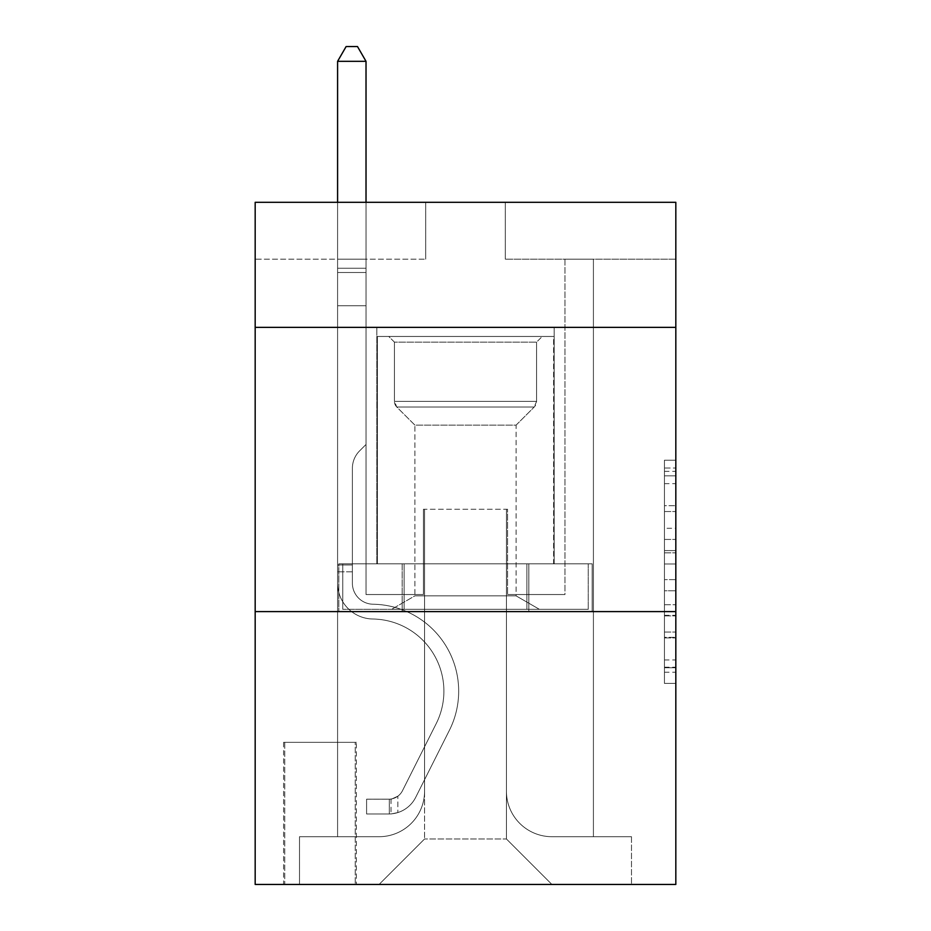 <?xml version="1.0" encoding="UTF-8"?>
<svg xmlns="http://www.w3.org/2000/svg" width="931" height="931" viewBox="0 0 931 931"><rect width="100%" height="100%" fill="white"/><g stroke="black" fill="none" stroke-linecap="round" stroke-linejoin="round"><path stroke-width="0.7" stroke-dasharray="4.66 3.49" d="M664.455 528.284L664.455 563.988L675.825 563.988L675.825 672.24L675.825 471.365L675.825 563.988L664.455 563.988L664.455 468.014L664.455 683.401L664.455 460.205L664.455 667.771L675.825 667.771L664.455 667.771L675.825 667.771L664.455 667.771L664.455 632.068L664.455 683.401L675.825 683.401L675.825 460.205L675.825 667.213L675.825 579.617L664.455 579.617L675.825 579.617L675.825 632.068L675.825 475.834L664.455 475.834L675.825 475.834L675.825 683.401L675.825 471.365L675.825 683.401L664.455 683.401L664.455 460.205L675.825 460.205L675.825 471.365L675.825 460.205L675.825 471.365L675.825 460.205L675.825 468.014L675.825 460.205L664.455 460.205L664.455 475.834L675.825 475.834L664.455 475.834L664.455 528.284L675.825 528.284M554.178 327.363L554.178 563.837L376.822 563.837L554.178 563.837L376.822 563.837L554.178 563.837L554.178 327.363L376.822 327.363L376.822 563.837L376.822 327.363L554.178 327.363M356.352 742.333L283.594 742.333L356.352 742.333L356.352 884.45L283.594 884.45L356.352 884.45M283.594 742.333L283.594 884.45M675.825 550.593L675.825 539.433L675.825 550.593L664.455 550.593L664.455 505.684L664.455 637.921L664.455 604.719L675.825 604.719L664.455 604.719L664.455 683.401L675.825 683.401L664.455 683.401L675.825 683.401L664.455 683.401L664.455 460.205L675.825 460.205L664.455 460.205L675.825 460.205L664.455 460.205L664.455 550.593L675.825 550.593M675.825 611.597L675.825 884.45L255.175 884.45L255.175 611.597L675.825 611.597L675.825 202.306L505.289 202.306L675.825 202.306L675.825 259.155L675.825 202.306L255.175 202.306L425.711 202.306L255.175 202.306L255.175 259.155L425.711 259.155L255.175 259.155L255.175 202.306L255.175 327.363L675.825 327.363L255.175 327.363L255.175 611.597L675.825 611.597L255.175 611.597M337.592 259.155L337.592 836.701L379.092 836.701A45.479 45.479 0 0 0 424.571 791.222L424.571 509.269L424.571 838.971L424.571 509.269L424.571 838.971L424.571 509.269L506.429 509.269L506.429 791.222A45.479 45.479 0 0 0 551.908 836.701L593.408 836.701L593.408 259.155L593.408 836.701L593.408 259.155L593.408 836.701L593.408 259.155L593.408 836.701L593.408 259.155L593.408 836.701L593.408 259.155L593.408 836.701L593.408 259.155L593.408 836.701L593.408 259.155L593.408 836.701L593.408 259.155L593.408 836.701L593.408 259.155L593.408 836.701L593.408 259.155L593.408 836.701L593.408 259.155L593.408 836.701L593.408 259.155L593.408 836.701L593.408 259.155L593.408 836.701L593.408 259.155L593.408 836.701L631.486 836.701L551.908 836.701L593.408 836.701L551.908 836.701L593.408 836.701L551.908 836.701L593.408 836.701L551.908 836.701L593.408 836.701L551.908 836.701L593.408 836.701L551.908 836.701L593.408 836.701L551.908 836.701L593.408 836.701L551.908 836.701L593.408 836.701L551.908 836.701L593.408 836.701L551.908 836.701L593.408 836.701L551.908 836.701L593.408 836.701L551.908 836.701L593.408 836.701L551.908 836.701L593.408 836.701L593.408 259.155L564.977 259.155L593.408 259.155L564.977 259.155L593.408 259.155L564.977 259.155L593.408 259.155L564.977 259.155L593.408 259.155L564.977 259.155L593.408 259.155L564.977 259.155L593.408 259.155L564.977 259.155L593.408 259.155L564.977 259.155L593.408 259.155L564.977 259.155L593.408 259.155L564.977 259.155L593.408 259.155L564.977 259.155L593.408 259.155L564.977 259.155L593.408 259.155L564.977 259.155L593.408 259.155L564.977 259.155L593.408 259.155L564.977 259.155L593.408 259.155L593.408 836.701L551.908 836.701A45.479 45.479 0 0 1 506.429 791.222A45.479 45.479 0 0 0 551.908 836.701A45.479 45.479 0 0 1 506.429 791.222A45.479 45.479 0 0 0 551.908 836.701A45.479 45.479 0 0 1 506.429 791.222A45.479 45.479 0 0 0 551.908 836.701A45.479 45.479 0 0 1 506.429 791.222A45.479 45.479 0 0 0 551.908 836.701A45.479 45.479 0 0 1 506.429 791.222A45.479 45.479 0 0 0 551.908 836.701A45.479 45.479 0 0 1 506.429 791.222A45.479 45.479 0 0 0 551.908 836.701A45.479 45.479 0 0 1 506.429 791.222A45.479 45.479 0 0 0 551.908 836.701A45.479 45.479 0 0 1 506.429 791.222A45.479 45.479 0 0 0 551.908 836.701A45.479 45.479 0 0 1 506.429 791.222A45.479 45.479 0 0 0 551.908 836.701A45.479 45.479 0 0 1 506.429 791.222A45.479 45.479 0 0 0 551.908 836.701A45.479 45.479 0 0 1 506.429 791.222A45.479 45.479 0 0 0 551.908 836.701A45.479 45.479 0 0 1 506.429 791.222A45.479 45.479 0 0 0 551.908 836.701A45.479 45.479 0 0 1 506.429 791.222A45.479 45.479 0 0 0 551.908 836.701A45.479 45.479 0 0 1 506.429 791.222L506.429 509.269L506.429 838.971L424.571 838.971L506.429 838.971L551.908 884.45L631.486 884.45L379.092 884.45L551.908 884.45L506.429 838.971L551.908 884.45L506.429 838.971L506.429 509.269L506.429 838.971L506.429 509.269L423.43 509.269L423.43 594.537L366.023 594.537L366.023 259.155L337.592 259.155L337.592 836.701L379.092 836.701A45.479 45.479 0 0 0 424.571 791.222L424.571 509.269L423.43 509.269L423.43 594.537L366.023 594.537L366.023 259.155L337.592 259.155L337.592 836.701L379.092 836.701L299.514 836.701L379.092 836.701L337.592 836.701L337.592 259.155L337.592 836.701L337.592 259.155L337.592 836.701L337.592 259.155L337.592 836.701L337.592 259.155L337.592 836.701L337.592 259.155L337.592 836.701L337.592 259.155L337.592 836.701L337.592 259.155L337.592 836.701L337.592 259.155L337.592 836.701L337.592 259.155L337.592 836.701L337.592 259.155L337.592 836.701L337.592 259.155L337.592 836.701L337.592 259.155L337.592 836.701L337.592 259.155L366.023 259.155L337.592 259.155L366.023 259.155L337.592 259.155L366.023 259.155L337.592 259.155L366.023 259.155L337.592 259.155L366.023 259.155L337.592 259.155L366.023 259.155L337.592 259.155L366.023 259.155L337.592 259.155L366.023 259.155L337.592 259.155L366.023 259.155L337.592 259.155L366.023 259.155L337.592 259.155L366.023 259.155L337.592 259.155L366.023 259.155L337.592 259.155L366.023 259.155L337.592 259.155L366.023 259.155L337.592 259.155L337.592 836.701L337.592 259.155M424.571 791.222L424.571 509.269L423.43 509.269L423.43 594.537L366.023 594.537L366.023 259.155L366.023 594.537L366.023 259.155L366.023 594.537L366.023 259.155L366.023 594.537L366.023 259.155L366.023 594.537L366.023 259.155L366.023 594.537L366.023 259.155L366.023 594.537L366.023 259.155L366.023 594.537L366.023 259.155L366.023 594.537L366.023 259.155L366.023 594.537L366.023 259.155L366.023 594.537L366.023 259.155L366.023 594.537L366.023 259.155L366.023 594.537L366.023 259.155L366.023 594.537L366.023 259.155L366.023 594.537L423.43 594.537L366.023 594.537L423.43 594.537L366.023 594.537L423.43 594.537L366.023 594.537L423.43 594.537L366.023 594.537L423.43 594.537L366.023 594.537L423.43 594.537L366.023 594.537L423.43 594.537L366.023 594.537L423.43 594.537L366.023 594.537L423.43 594.537L366.023 594.537L423.43 594.537L366.023 594.537L423.43 594.537L366.023 594.537L423.43 594.537L366.023 594.537L423.43 594.537L366.023 594.537L423.43 594.537L423.43 509.269L423.43 594.537L423.43 509.269L423.43 594.537L423.43 509.269L423.43 594.537L423.43 509.269L423.43 594.537L423.43 509.269L423.43 594.537L423.43 509.269L423.43 594.537L423.43 509.269L423.43 594.537L423.43 509.269L423.43 594.537L423.43 509.269L423.43 594.537L423.43 509.269L423.43 594.537L423.43 509.269L423.43 594.537L423.43 509.269L423.43 594.537L423.43 509.269L423.43 594.537L423.43 509.269L424.571 509.269L423.43 509.269L424.571 509.269L423.43 509.269L424.571 509.269L423.43 509.269L424.571 509.269L423.43 509.269L424.571 509.269L423.43 509.269L424.571 509.269L423.43 509.269L424.571 509.269L423.43 509.269L424.571 509.269L423.43 509.269L424.571 509.269L423.43 509.269L424.571 509.269L423.43 509.269L424.571 509.269L423.43 509.269L424.571 509.269L423.43 509.269L424.571 509.269L423.43 509.269L424.571 509.269L424.571 791.222A45.479 45.479 0 0 1 379.092 836.701A45.479 45.479 0 0 0 424.571 791.222A45.479 45.479 0 0 1 379.092 836.701A45.479 45.479 0 0 0 424.571 791.222A45.479 45.479 0 0 1 379.092 836.701A45.479 45.479 0 0 0 424.571 791.222A45.479 45.479 0 0 1 379.092 836.701A45.479 45.479 0 0 0 424.571 791.222A45.479 45.479 0 0 1 379.092 836.701A45.479 45.479 0 0 0 424.571 791.222A45.479 45.479 0 0 1 379.092 836.701A45.479 45.479 0 0 0 424.571 791.222A45.479 45.479 0 0 1 379.092 836.701A45.479 45.479 0 0 0 424.571 791.222A45.479 45.479 0 0 1 379.092 836.701A45.479 45.479 0 0 0 424.571 791.222A45.479 45.479 0 0 1 379.092 836.701A45.479 45.479 0 0 0 424.571 791.222A45.479 45.479 0 0 1 379.092 836.701A45.479 45.479 0 0 0 424.571 791.222A45.479 45.479 0 0 1 379.092 836.701A45.479 45.479 0 0 0 424.571 791.222A45.479 45.479 0 0 1 379.092 836.701A45.479 45.479 0 0 0 424.571 791.222A45.479 45.479 0 0 1 379.092 836.701A45.479 45.479 0 0 0 424.571 791.222M675.825 259.155L505.289 259.155L675.825 259.155M284.735 884.45L355.223 884.45L284.735 884.45L284.735 742.333L355.223 742.333L355.223 884.45L355.223 742.333L284.735 742.333L284.735 884.45M299.514 884.45L379.092 884.45L424.571 838.971L379.092 884.45L424.571 838.971L379.092 884.45L299.514 884.45L299.514 836.701L299.514 884.45M507.57 509.269L506.429 509.269L507.57 509.269L506.429 509.269L507.57 509.269L506.429 509.269L507.57 509.269L506.429 509.269L507.57 509.269L506.429 509.269L507.57 509.269L506.429 509.269L507.57 509.269L506.429 509.269L507.57 509.269L506.429 509.269L507.57 509.269L506.429 509.269L507.57 509.269L506.429 509.269L507.57 509.269L506.429 509.269L507.57 509.269L506.429 509.269L507.57 509.269L506.429 509.269L507.57 509.269L506.429 509.269L507.57 509.269L506.429 509.269L507.57 509.269L507.57 594.537L507.57 509.269M505.289 259.155L505.289 202.306L505.289 259.155M425.711 259.155L425.711 202.306L425.711 259.155M631.486 836.701L631.486 884.45L631.486 836.701M564.977 259.155L564.977 594.537L507.57 594.537L564.977 594.537L507.57 594.537L564.977 594.537L507.57 594.537L564.977 594.537L507.57 594.537L564.977 594.537L507.57 594.537L564.977 594.537L507.57 594.537L564.977 594.537L507.57 594.537L564.977 594.537L507.57 594.537L564.977 594.537L507.57 594.537L564.977 594.537L507.57 594.537L564.977 594.537L507.57 594.537L564.977 594.537L507.57 594.537L564.977 594.537L507.57 594.537L564.977 594.537L507.57 594.537L564.977 594.537L507.57 594.537L564.977 594.537L564.977 259.155M592.186 611.597L338.814 611.597L592.186 611.597L592.186 563.837L338.814 563.837L528.843 563.837L528.843 611.597L528.843 563.837L402.157 563.837L402.157 611.597L402.157 563.837L338.814 563.837L338.814 611.597L338.814 563.837L592.186 563.837L592.186 611.597M675.825 327.363L255.175 327.363M402.157 563.837L402.157 611.597L402.157 563.837M528.843 563.837L528.843 611.597L528.843 563.837M664.455 563.988L675.825 563.988L664.455 563.988M664.455 468.014L664.455 460.205L664.455 468.014L675.825 468.014L664.455 468.014M664.455 637.363L664.455 590.778L664.455 637.363L675.825 637.363L664.455 637.363M664.455 590.778L664.455 579.617L675.825 579.617L664.455 579.617L664.455 590.778L675.825 590.778L664.455 590.778M664.455 505.684L664.455 475.834L664.455 505.684L675.825 505.684L664.455 505.684M664.455 460.205L675.825 460.205L664.455 460.205L664.455 471.365L664.455 460.205L675.825 460.205M664.455 683.401L675.825 683.401L664.455 683.401L664.455 672.24L664.455 683.401M352.384 564.977L352.384 571.797L337.592 571.797L337.592 564.977L337.592 583.202L337.592 61.33L337.592 305.764L337.592 61.33L366.023 61.33L366.023 268.244L366.023 61.33L337.592 61.33L346.123 46.55L357.492 46.55L346.123 46.55L337.592 61.33L337.592 305.764L337.592 61.33L366.023 61.33L357.492 46.55L366.023 61.33L366.023 305.764L337.592 305.764L337.592 61.33L346.123 46.55L357.492 46.55L346.123 46.55L337.592 61.33L337.592 305.764L337.592 61.33L366.023 61.33L337.592 61.33L346.123 46.55L357.492 46.55L366.023 61.33L357.492 46.55L346.123 46.55L337.592 61.33L337.592 305.764L337.592 61.33L366.023 61.33L366.023 268.244L366.023 61.33L337.592 61.33L346.123 46.55L357.492 46.55L366.023 61.33L357.492 46.55L346.123 46.55L337.592 61.33L337.592 305.764L337.592 61.33L366.023 61.33L366.023 272.492L366.023 61.33L337.592 61.33L346.123 46.55L357.492 46.55L366.023 61.33L357.492 46.55L346.123 46.55L337.592 61.33L337.592 305.764L337.592 61.33L366.023 61.33L366.023 444.471L359.61 450.872A24.706 24.706 -38.7 0 0 352.384 468.34A24.706 24.706 141.3 0 1 359.61 450.872L366.023 444.471L366.023 305.764L337.592 305.764L337.592 61.33L346.123 46.55L357.492 46.55L366.023 61.33L337.592 61.33L337.592 583.202A35.809 35.809 -38.7 0 0 372.842 619.01A35.809 35.809 141.3 0 1 337.592 583.202L337.592 305.764L366.023 305.764L366.023 61.33L357.492 46.55L346.123 46.55L337.592 61.33L366.023 61.33L366.023 444.471L359.61 450.872A24.706 24.706 -59.4 0 0 352.384 468.34A24.706 24.706 120.6 0 1 359.61 450.872L366.023 444.471L366.023 305.764L337.592 305.764L337.592 583.202A35.809 35.809 -59.5 0 0 372.842 619.01A35.809 35.809 141.3 0 1 337.592 583.202L337.592 305.764L366.023 305.764L366.023 61.33L337.592 61.33L346.123 46.55L357.492 46.55L366.023 61.33L357.492 46.55L346.123 46.55L337.592 61.33L337.592 268.244L337.592 61.33L366.023 61.33L366.023 444.471L359.61 450.872A24.706 24.706 -59.4 0 0 352.384 468.34A24.706 24.706 120.6 0 1 359.61 450.872L366.023 444.471L366.023 305.764L337.592 305.764L337.592 583.202A35.809 35.809 -59.5 0 0 372.842 619.01A35.809 35.809 141.3 0 1 337.592 583.202L337.592 305.764L366.023 305.764L366.023 61.33L337.592 61.33L346.123 46.55L357.492 46.55L366.023 61.33L357.492 46.55L346.123 46.55L337.592 61.33L337.592 272.492L337.592 61.33L366.023 61.33L366.023 444.471L359.61 450.872A24.706 24.706 -59.4 0 0 352.384 468.34A24.706 24.706 120.6 0 1 359.61 450.872L366.023 444.471L366.023 305.764L337.592 305.764L337.592 583.202A35.809 35.809 -59.5 0 0 372.842 619.01A72.199 72.199 141.3 0 1 436.208 723.62A72.199 72.199 -38.7 0 0 372.842 619.01A35.809 35.809 120.6 0 1 337.592 583.202L337.592 305.764L366.023 305.764L366.023 61.33L337.592 61.33L346.123 46.55L357.492 46.55L366.023 61.33L357.492 46.55L346.123 46.55L337.592 61.33L337.592 305.764L366.023 305.764L366.023 444.471L359.61 450.872A24.706 24.706 -59.4 0 0 352.384 468.34A24.706 24.706 120.6 0 1 359.61 450.872L366.023 444.471L366.023 272.492L366.023 305.764L337.592 305.764L337.592 583.202A35.809 35.809 -59.5 0 0 372.842 619.01A35.809 35.809 120.6 0 1 337.592 583.202L337.592 305.764L366.023 305.764L366.023 444.471L359.61 450.872A24.706 24.706 -59.4 0 0 352.384 468.34A24.706 24.706 120.6 0 1 359.61 450.872L366.023 444.471L366.023 268.244L366.023 305.764L337.592 305.764L337.592 583.202A35.809 35.809 -59.5 0 0 372.842 619.01A35.809 35.809 120.6 0 1 337.592 583.202L337.592 305.764L366.023 305.764L366.023 444.471L359.61 450.872A24.706 24.706 -59.4 0 0 352.384 468.34A24.706 24.706 120.6 0 1 359.61 450.872L366.023 444.471L366.023 61.33L366.023 305.764L337.592 305.764L337.592 583.202A35.809 35.809 -59.5 0 0 372.842 619.01A72.199 72.199 120.5 0 1 436.208 723.62A72.199 72.199 -38.7 0 0 372.842 619.01A35.809 35.809 120.6 0 1 337.592 583.202L337.592 305.764L366.023 305.764L366.023 444.471L359.61 450.872A24.706 24.706 -59.4 0 0 352.384 468.34A24.706 24.706 120.6 0 1 359.61 450.872L366.023 444.471L366.023 61.33L337.592 61.33L366.023 61.33L357.492 46.55L366.023 61.33L366.023 305.764L337.592 305.764L337.592 583.202A35.809 35.809 -59.5 0 0 372.842 619.01A35.809 35.809 120.6 0 1 337.592 583.202L337.592 305.764L366.023 305.764L366.023 444.471L359.61 450.872A24.706 24.706 -59.4 0 0 352.384 468.34A24.706 24.706 120.6 0 1 359.61 450.872L366.023 444.471L366.023 61.33L337.592 61.33L346.123 46.55L357.492 46.55L346.123 46.55L337.592 61.33L337.592 268.244L337.592 61.33L366.023 61.33L357.492 46.55L366.023 61.33L366.023 305.764L337.592 305.764L337.592 583.202A35.809 35.809 -59.5 0 0 372.842 619.01A35.809 35.809 120.6 0 1 337.592 583.202L337.592 305.764L366.023 305.764L366.023 444.471L359.61 450.872A24.706 24.706 -59.4 0 0 352.384 468.34A24.706 24.706 120.6 0 1 359.61 450.872L366.023 444.471L366.023 61.33L337.592 61.33L346.123 46.55L357.492 46.55L346.123 46.55L337.592 61.33L337.592 272.492L337.592 61.33L366.023 61.33L357.492 46.55L366.023 61.33L366.023 305.764L337.592 305.764L337.592 583.202A35.809 35.809 -59.5 0 0 372.842 619.01A72.199 72.199 120.5 0 1 436.208 723.62A72.199 72.199 -38.7 0 0 372.842 619.01A35.809 35.809 120.6 0 1 337.592 583.202L337.592 305.764L366.023 305.764L366.023 444.471L359.61 450.872A24.706 24.706 -59.4 0 0 352.384 468.34A24.706 24.706 120.6 0 1 359.61 450.872L366.023 444.471L366.023 61.33L337.592 61.33L346.123 46.55L357.492 46.55L346.123 46.55L337.592 61.33L337.592 583.202A35.809 35.809 -59.5 0 0 372.842 619.01A35.809 35.809 120.6 0 1 337.592 583.202L337.592 305.764L366.023 305.764L366.023 444.471L359.61 450.872A24.706 24.706 -59.4 0 0 352.384 468.34A24.706 24.706 120.6 0 1 359.61 450.872L366.023 444.471L366.023 305.764L337.592 305.764L337.592 583.202A35.809 35.809 -59.5 0 0 372.842 619.01A35.809 35.809 120.6 0 1 337.592 583.202L337.592 305.764L366.023 305.764L366.023 272.492L366.023 444.471L359.61 450.872A24.706 24.706 -59.4 0 0 352.384 468.34A24.706 24.706 120.6 0 1 359.61 450.872L366.023 444.471L366.023 305.764L337.592 305.764L337.592 583.202A35.809 35.809 -59.5 0 0 372.842 619.01A72.199 72.199 120.5 0 1 436.208 723.62L402.471 790.722L436.208 723.62A72.199 72.199 -59.4 0 0 372.842 619.01A35.809 35.809 120.6 0 1 337.592 583.202L337.592 305.764L366.023 305.764L366.023 268.244L366.023 444.471L359.61 450.872A24.706 24.706 -59.4 0 0 352.384 468.34A24.706 24.706 120.6 0 1 359.61 450.872L366.023 444.471L366.023 305.764L337.592 305.764L337.592 583.202A35.809 35.809 -59.5 0 0 372.842 619.01A35.809 35.809 120.6 0 1 337.592 583.202L337.592 305.764L366.023 305.764L366.023 61.33L357.492 46.55L366.023 61.33L366.023 444.471L359.61 450.872A24.706 24.706 -59.4 0 0 352.384 468.34A24.706 24.706 120.6 0 1 359.61 450.872L366.023 444.471L366.023 305.764L337.592 305.764L337.592 583.202L337.592 571.797L352.384 571.797L352.384 564.977L337.592 564.977L352.384 564.977L352.384 583.202L352.384 468.34L352.384 583.202A21.029 21.029 -38.7 0 0 373.075 604.231A21.029 21.029 141.3 0 1 352.384 583.202L352.384 468.34L352.384 583.202L352.384 564.977L337.592 564.977L352.384 564.977L352.384 583.202A21.029 21.029 -59.4 0 0 373.075 604.231A21.029 21.029 141.3 0 1 352.384 583.202L352.384 468.34L352.384 583.202A21.029 21.029 -59.4 0 0 373.075 604.231A21.029 21.029 141.3 0 1 352.384 583.202L352.384 468.34L352.384 583.202L352.384 564.977L337.592 564.977L352.384 564.977L352.384 583.202A21.029 21.029 -59.4 0 0 373.075 604.231A86.979 86.979 141.3 0 1 449.417 730.253A86.979 86.979 -38.7 0 0 373.075 604.231A21.029 21.029 120.6 0 1 352.384 583.202L352.384 468.34L352.384 583.202A21.029 21.029 -59.4 0 0 373.075 604.231A21.029 21.029 120.6 0 1 352.384 583.202L352.384 468.34L352.384 583.202L352.384 564.977L337.592 564.977L352.384 564.977L352.384 583.202A21.029 21.029 -59.4 0 0 373.075 604.231A21.029 21.029 120.5 0 1 352.384 583.202L352.384 468.34L352.384 583.202A21.029 21.029 -59.4 0 0 373.075 604.231A86.979 86.979 120.6 0 1 449.417 730.253A86.979 86.979 -38.7 0 0 373.075 604.231A21.029 21.029 120.6 0 1 352.384 583.202L352.384 468.34L352.384 583.202L352.384 564.977L337.592 564.977L352.384 564.977L352.384 583.202A21.029 21.029 -59.4 0 0 373.075 604.231A21.029 21.029 120.6 0 1 352.384 583.202L352.384 468.34L352.384 583.202A21.029 21.029 -59.4 0 0 373.075 604.231A21.029 21.029 120.5 0 1 352.384 583.202L352.384 468.34L352.384 583.202L352.384 564.977L337.592 564.977L352.384 564.977L352.384 583.202A21.029 21.029 -59.4 0 0 373.075 604.231A86.979 86.979 120.6 0 1 449.417 730.253A86.979 86.979 -38.7 0 0 373.075 604.231A21.029 21.029 120.6 0 1 352.384 583.202L352.384 468.34L352.384 583.202A21.029 21.029 -59.4 0 0 373.075 604.231A21.029 21.029 120.6 0 1 352.384 583.202L352.384 468.34L352.384 583.202L352.384 564.977L337.592 564.977L352.384 564.977L352.384 583.202A21.029 21.029 -59.4 0 0 373.075 604.231A21.029 21.029 120.5 0 1 352.384 583.202L352.384 468.34L352.384 583.202A21.029 21.029 -59.4 0 0 373.075 604.231A86.979 86.979 120.6 0 1 449.417 730.253L415.68 797.367L449.417 730.253A86.979 86.979 -59.4 0 0 373.075 604.231A21.029 21.029 120.6 0 1 352.384 583.202L352.384 468.34L352.384 583.202L352.384 564.977L337.592 564.977M389.333 813.962A30.129 30.129 -38.7 0 0 415.68 797.367L449.417 730.253A86.979 86.979 -59.4 0 0 373.075 604.231A21.029 21.029 120.6 0 1 352.384 583.202A21.029 21.029 -59.4 0 0 373.075 604.231A21.029 21.029 120.5 0 1 352.384 583.202L352.384 468.34L352.384 583.202A21.029 21.029 -59.4 0 0 373.075 604.231A86.979 86.979 120.6 0 1 449.417 730.253A86.979 86.979 -59.5 0 0 373.075 604.231A21.029 21.029 120.6 0 1 352.384 583.202A21.029 21.029 120.6 0 0 373.075 604.231A21.029 21.029 120.5 0 1 352.384 583.202A21.029 21.029 120.6 0 0 373.075 604.231A86.979 86.979 120.6 0 1 449.417 730.253L415.68 797.367L449.417 730.253A86.979 86.979 -59.4 0 0 373.075 604.231A21.029 21.029 120.6 0 1 352.384 583.202A21.029 21.029 120.5 0 0 373.075 604.231A86.979 86.979 120.6 0 1 449.417 730.253A86.979 86.979 -59.4 0 0 373.075 604.231A21.029 21.029 120.6 0 1 352.384 583.202A21.029 21.029 120.6 0 0 373.075 604.231A21.029 21.029 120.5 0 1 352.384 583.202A21.029 21.029 120.6 0 0 373.075 604.231A86.979 86.979 120.6 0 1 449.417 730.253A86.979 86.979 -59.5 0 0 373.075 604.231A21.029 21.029 120.6 0 1 352.384 583.202A21.029 21.029 120.5 0 0 373.075 604.231A86.979 86.979 120.6 0 1 449.417 730.253L415.68 797.367A30.129 30.129 141.3 0 1 397.851 812.554A30.129 30.129 -38.7 0 0 415.68 797.367L449.417 730.253A86.979 86.979 -59.4 0 0 373.075 604.231A21.029 21.029 120.6 0 1 352.384 583.202A21.029 21.029 120.6 0 0 373.075 604.231A21.029 21.029 120.5 0 1 352.384 583.202A21.029 21.029 120.6 0 0 373.075 604.231A86.979 86.979 120.6 0 1 449.417 730.253A86.979 86.979 -59.4 0 0 373.075 604.231A21.029 21.029 120.6 0 1 352.384 583.202A21.029 21.029 120.5 0 0 373.075 604.231A86.979 86.979 120.6 0 1 449.417 730.253A86.979 86.979 -59.5 0 0 373.075 604.231A21.029 21.029 120.6 0 1 352.384 583.202A21.029 21.029 120.6 0 0 373.075 604.231A21.029 21.029 120.5 0 1 352.384 583.202A21.029 21.029 120.6 0 0 373.075 604.231A86.979 86.979 120.6 0 1 449.417 730.253L415.68 797.367L449.417 730.253A86.979 86.979 -59.4 0 0 373.075 604.231A21.029 21.029 120.6 0 1 352.384 583.202A21.029 21.029 120.5 0 0 373.075 604.231A86.979 86.979 120.6 0 1 449.417 730.253A86.979 86.979 -59.4 0 0 373.075 604.231A21.029 21.029 120.6 0 1 352.384 583.202A21.029 21.029 120.6 0 0 373.075 604.231A21.029 21.029 120.5 0 1 352.384 583.202A21.029 21.029 120.6 0 0 373.075 604.231A86.979 86.979 120.6 0 1 449.417 730.253A86.979 86.979 -59.5 0 0 373.075 604.231A21.029 21.029 120.6 0 1 352.384 583.202A21.029 21.029 120.5 0 0 373.075 604.231A86.979 86.979 120.6 0 1 449.417 730.253L415.68 797.367L449.417 730.253A86.979 86.979 -59.4 0 0 373.075 604.231A86.979 86.979 -59.4 0 1 449.417 730.253A86.979 86.979 -59.5 0 0 373.075 604.231A86.979 86.979 -59.4 0 1 449.417 730.253L415.68 797.367A30.129 30.129 120.6 0 1 397.851 812.554C389.1 814.416 389.1 814.416 397.851 812.554C389.1 814.416 389.1 814.416 397.851 812.554A30.129 30.129 -59.5 0 0 415.68 797.367L449.417 730.253A86.979 86.979 -59.4 0 0 373.075 604.231A86.979 86.979 -59.5 0 1 449.417 730.253L415.68 797.367L449.417 730.253A86.979 86.979 -59.4 0 0 373.075 604.231A86.979 86.979 -59.4 0 1 449.417 730.253A86.979 86.979 -59.5 0 0 373.075 604.231A86.979 86.979 -59.4 0 1 449.417 730.253L415.68 797.367L449.417 730.253A86.979 86.979 -59.4 0 0 373.075 604.231A86.979 86.979 -59.5 0 1 449.417 730.253L415.68 797.367A30.129 30.129 120.6 0 1 397.851 812.554C389.1 814.416 389.1 814.416 397.851 812.554C389.1 814.416 389.1 814.416 397.851 812.554A30.129 30.129 -59.5 0 0 415.68 797.367L449.417 730.253A86.979 86.979 -59.4 0 0 373.075 604.231A86.979 86.979 -59.4 0 1 449.417 730.253A86.979 86.979 -59.5 0 0 373.075 604.231A86.979 86.979 -59.4 0 1 449.417 730.253L415.68 797.367L449.417 730.253A86.979 86.979 -59.4 0 0 373.075 604.231A86.979 86.979 -59.5 0 1 449.417 730.253L415.68 797.367L449.417 730.253A86.979 86.979 -59.4 0 0 373.075 604.231A86.979 86.979 -59.4 0 1 449.417 730.253A86.979 86.979 -59.5 0 0 373.075 604.231A86.979 86.979 -59.4 0 1 449.417 730.253L415.68 797.367A30.129 30.129 120.6 0 1 397.851 812.554C389.1 814.416 389.1 814.416 397.851 812.554C389.1 814.416 389.1 814.416 397.851 812.554A30.129 30.129 -59.5 0 0 415.68 797.367L449.417 730.253A86.979 86.979 -59.4 0 0 373.075 604.231A86.979 86.979 -59.5 0 1 449.417 730.253L415.68 797.367L449.417 730.253A86.979 86.979 -59.4 0 0 373.075 604.231A86.979 86.979 -59.4 0 1 449.417 730.253A86.979 86.979 -59.5 0 0 373.075 604.231A86.979 86.979 -59.4 0 1 449.417 730.253L415.68 797.367L449.417 730.253A86.979 86.979 -59.4 0 0 373.075 604.231A86.979 86.979 -59.5 0 1 449.417 730.253L415.68 797.367A30.129 30.129 120.6 0 1 397.851 812.554C389.1 814.416 389.1 814.416 397.851 812.554C389.1 814.416 389.1 814.416 397.851 812.554A30.129 30.129 -59.5 0 0 415.68 797.367L449.417 730.253L415.68 797.367A30.129 30.129 120.6 0 1 397.851 812.554C389.1 814.416 389.1 814.416 397.851 812.554C389.1 814.416 389.1 814.416 397.851 812.554A30.129 30.129 -59.5 0 0 415.68 797.367L449.417 730.253L415.68 797.367A30.129 30.129 120.6 0 1 397.851 812.554C389.1 814.416 389.1 814.416 397.851 812.554C389.1 814.416 389.1 814.416 397.851 812.554A30.129 30.129 -59.5 0 0 415.68 797.367L449.417 730.253L415.68 797.367A30.129 30.129 120.6 0 1 397.851 812.554C389.1 814.416 389.1 814.416 397.851 812.554C389.1 814.416 389.1 814.416 397.851 812.554A30.129 30.129 -59.5 0 0 415.68 797.367L449.417 730.253L415.68 797.367A30.129 30.129 120.6 0 1 397.851 812.554C389.1 814.416 389.1 814.416 397.851 812.554C389.1 814.416 389.1 814.416 397.851 812.554A30.129 30.129 -59.5 0 0 415.68 797.367L449.417 730.253L415.68 797.367A30.129 30.129 120.6 0 1 397.851 812.554C389.1 814.416 389.1 814.416 397.851 812.554C389.1 814.416 389.1 814.416 397.851 812.554A30.129 30.129 -59.5 0 0 415.68 797.367L449.417 730.253L415.68 797.367A30.129 30.129 120.6 0 1 397.851 812.554C389.1 814.416 389.1 814.416 397.851 812.554C389.1 814.416 389.1 814.416 397.851 812.554A30.129 30.129 -59.5 0 0 415.68 797.367L449.417 730.253L415.68 797.367A30.129 30.129 120.6 0 1 397.851 812.554C389.1 814.416 389.1 814.416 397.851 812.554C389.1 814.416 389.1 814.416 397.851 812.554A30.129 30.129 -59.5 0 0 415.68 797.367L449.417 730.253L415.68 797.367A30.129 30.129 120.6 0 1 397.851 812.554C389.1 814.416 389.1 814.416 397.851 812.554C389.1 814.416 389.1 814.416 397.851 812.554A30.129 30.129 -59.5 0 0 415.68 797.367L449.417 730.253L415.68 797.367A30.129 30.129 120.6 0 1 397.851 812.554C389.1 814.416 389.1 814.416 397.851 812.554C389.1 814.416 389.1 814.416 397.851 812.554A30.129 30.129 -59.5 0 0 415.68 797.367L449.417 730.253L415.68 797.367A30.129 30.129 120.6 0 1 397.851 812.554C389.1 814.416 389.1 814.416 397.851 812.554C389.1 814.416 389.1 814.416 397.851 812.554A30.129 30.129 -59.5 0 0 415.68 797.367A30.129 30.129 -38.7 0 1 389.333 813.962L389.333 799.17A15.35 15.35 -38.7 0 0 402.471 790.722L436.208 723.62A72.199 72.199 -59.4 0 0 372.842 619.01A35.809 35.809 120.6 0 1 337.592 583.202A35.809 35.809 -59.5 0 0 372.842 619.01A72.199 72.199 120.5 0 1 436.208 723.62A72.199 72.199 -59.4 0 0 372.842 619.01A35.809 35.809 120.6 0 1 337.592 583.202A35.809 35.809 120.6 0 0 372.842 619.01A35.809 35.809 120.6 0 1 337.592 583.202A35.809 35.809 120.6 0 0 372.842 619.01A72.199 72.199 120.5 0 1 436.208 723.62L402.471 790.722L436.208 723.62A72.199 72.199 -59.4 0 0 372.842 619.01A35.809 35.809 120.6 0 1 337.592 583.202A35.809 35.809 120.6 0 0 372.842 619.01A72.199 72.199 120.5 0 1 436.208 723.62A72.199 72.199 -59.4 0 0 372.842 619.01A35.809 35.809 120.6 0 1 337.592 583.202A35.809 35.809 120.6 0 0 372.842 619.01A35.809 35.809 120.6 0 1 337.592 583.202A35.809 35.809 120.6 0 0 372.842 619.01A72.199 72.199 120.5 0 1 436.208 723.62A72.199 72.199 -59.4 0 0 372.842 619.01A35.809 35.809 120.6 0 1 337.592 583.202A35.809 35.809 120.6 0 0 372.842 619.01A72.199 72.199 120.5 0 1 436.208 723.62L402.471 790.722A15.35 15.35 141.3 0 1 397.851 796.191C389.239 800.148 389.239 800.148 397.851 796.191C389.239 800.148 389.239 800.148 397.851 796.191A15.35 15.35 -38.7 0 0 402.471 790.722L436.208 723.62A72.199 72.199 -59.4 0 0 372.842 619.01A35.809 35.809 120.6 0 1 337.592 583.202A35.809 35.809 120.6 0 0 372.842 619.01A35.809 35.809 120.6 0 1 337.592 583.202A35.809 35.809 120.6 0 0 372.842 619.01A72.199 72.199 120.5 0 1 436.208 723.62A72.199 72.199 -59.4 0 0 372.842 619.01A35.809 35.809 120.6 0 1 337.592 583.202A35.809 35.809 120.6 0 0 372.842 619.01A72.199 72.199 120.5 0 1 436.208 723.62A72.199 72.199 -59.4 0 0 372.842 619.01A35.809 35.809 120.6 0 1 337.592 583.202A35.809 35.809 120.6 0 0 372.842 619.01A35.809 35.809 120.6 0 1 337.592 583.202A35.809 35.809 120.6 0 0 372.842 619.01A72.199 72.199 120.5 0 1 436.208 723.62L402.471 790.722L436.208 723.62A72.199 72.199 -59.4 0 0 372.842 619.01A35.809 35.809 120.6 0 1 337.592 583.202A35.809 35.809 120.6 0 0 372.842 619.01A72.199 72.199 120.5 0 1 436.208 723.62A72.199 72.199 -59.4 0 0 372.842 619.01A35.809 35.809 120.6 0 1 337.592 583.202A35.809 35.809 120.6 0 0 372.842 619.01A35.809 35.809 120.6 0 1 337.592 583.202A35.809 35.809 120.6 0 0 372.842 619.01A72.199 72.199 120.5 0 1 436.208 723.62A72.199 72.199 -59.4 0 0 372.842 619.01A35.809 35.809 120.6 0 1 337.592 583.202A35.809 35.809 120.6 0 0 372.842 619.01A72.199 72.199 120.5 0 1 436.208 723.62L402.471 790.722L436.208 723.62A72.199 72.199 -59.4 0 0 372.842 619.01A72.199 72.199 -59.4 0 1 436.208 723.62A72.199 72.199 -59.4 0 0 372.842 619.01A72.199 72.199 -59.4 0 1 436.208 723.62L402.471 790.722A15.35 15.35 120.5 0 1 397.851 796.191C389.239 800.148 389.239 800.148 397.851 796.191C389.239 800.148 389.239 800.148 397.851 796.191A15.35 15.35 -59.4 0 0 402.471 790.722L436.208 723.62A72.199 72.199 -59.4 0 0 372.842 619.01A72.199 72.199 -59.4 0 1 436.208 723.62L402.471 790.722L436.208 723.62A72.199 72.199 -59.4 0 0 372.842 619.01A72.199 72.199 -59.4 0 1 436.208 723.62A72.199 72.199 -59.4 0 0 372.842 619.01A72.199 72.199 -59.4 0 1 436.208 723.62L402.471 790.722L436.208 723.62A72.199 72.199 -59.4 0 0 372.842 619.01A72.199 72.199 -59.4 0 1 436.208 723.62L402.471 790.722A15.35 15.35 120.5 0 1 397.851 796.191C389.239 800.148 389.239 800.148 397.851 796.191C389.239 800.148 389.239 800.148 397.851 796.191A15.35 15.35 -59.4 0 0 402.471 790.722L436.208 723.62A72.199 72.199 -59.4 0 0 372.842 619.01A72.199 72.199 -59.4 0 1 436.208 723.62A72.199 72.199 -59.4 0 0 372.842 619.01A72.199 72.199 -59.4 0 1 436.208 723.62L402.471 790.722L436.208 723.62A72.199 72.199 -59.4 0 0 372.842 619.01A72.199 72.199 -59.4 0 1 436.208 723.62L402.471 790.722L436.208 723.62A72.199 72.199 -59.4 0 0 372.842 619.01A72.199 72.199 -59.4 0 1 436.208 723.62A72.199 72.199 -59.4 0 0 372.842 619.01A72.199 72.199 -59.4 0 1 436.208 723.62L402.471 790.722A15.35 15.35 120.5 0 1 397.851 796.191C389.239 800.148 389.239 800.148 397.851 796.191C389.239 800.148 389.239 800.148 397.851 796.191A15.35 15.35 -59.4 0 0 402.471 790.722L436.208 723.62A72.199 72.199 -59.4 0 0 372.842 619.01A72.199 72.199 -59.4 0 1 436.208 723.62L402.471 790.722L436.208 723.62A72.199 72.199 -59.4 0 0 372.842 619.01A72.199 72.199 -59.4 0 1 436.208 723.62A72.199 72.199 -59.4 0 0 372.842 619.01A72.199 72.199 -59.4 0 1 436.208 723.62L402.471 790.722L436.208 723.62A72.199 72.199 -59.4 0 0 372.842 619.01A72.199 72.199 -59.4 0 1 436.208 723.62L402.471 790.722A15.35 15.35 120.5 0 1 397.851 796.191C389.239 800.148 389.239 800.148 397.851 796.191C389.239 800.148 389.239 800.148 397.851 796.191A15.35 15.35 -59.4 0 0 402.471 790.722L436.208 723.62L402.471 790.722A15.35 15.35 120.5 0 1 397.851 796.191C389.239 800.148 389.239 800.148 397.851 796.191C389.239 800.148 389.239 800.148 397.851 796.191A15.35 15.35 -59.4 0 0 402.471 790.722L436.208 723.62L402.471 790.722A15.35 15.35 120.5 0 1 397.851 796.191C389.239 800.148 389.239 800.148 397.851 796.191C389.239 800.148 389.239 800.148 397.851 796.191A15.35 15.35 -59.4 0 0 402.471 790.722L436.208 723.62L402.471 790.722A15.35 15.35 120.5 0 1 397.851 796.191C389.239 800.148 389.239 800.148 397.851 796.191C389.239 800.148 389.239 800.148 397.851 796.191A15.35 15.35 -59.4 0 0 402.471 790.722L436.208 723.62L402.471 790.722A15.35 15.35 120.5 0 1 397.851 796.191C389.239 800.148 389.239 800.148 397.851 796.191C389.239 800.148 389.239 800.148 397.851 796.191A15.35 15.35 -59.4 0 0 402.471 790.722L436.208 723.62L402.471 790.722A15.35 15.35 120.5 0 1 397.851 796.191C389.239 800.148 389.239 800.148 397.851 796.191C389.239 800.148 389.239 800.148 397.851 796.191A15.35 15.35 -59.4 0 0 402.471 790.722L436.208 723.62L402.471 790.722A15.35 15.35 120.5 0 1 397.851 796.191C389.239 800.148 389.239 800.148 397.851 796.191C389.239 800.148 389.239 800.148 397.851 796.191A15.35 15.35 -59.4 0 0 402.471 790.722L436.208 723.62L402.471 790.722A15.35 15.35 120.5 0 1 397.851 796.191C389.239 800.148 389.239 800.148 397.851 796.191C389.239 800.148 389.239 800.148 397.851 796.191A15.35 15.35 -59.4 0 0 402.471 790.722L436.208 723.62L402.471 790.722A15.35 15.35 120.5 0 1 397.851 796.191C389.239 800.148 389.239 800.148 397.851 796.191C389.239 800.148 389.239 800.148 397.851 796.191A15.35 15.35 -59.4 0 0 402.471 790.722L436.208 723.62L402.471 790.722A15.35 15.35 120.5 0 1 397.851 796.191C389.239 800.148 389.239 800.148 397.851 796.191C389.239 800.148 389.239 800.148 397.851 796.191A15.35 15.35 -59.4 0 0 402.471 790.722L436.208 723.62L402.471 790.722A15.35 15.35 120.5 0 1 397.851 796.191C389.239 800.148 389.239 800.148 397.851 796.191C389.239 800.148 389.239 800.148 397.851 796.191A15.35 15.35 -59.4 0 0 402.471 790.722A15.35 15.35 -38.7 0 1 389.333 799.17L389.333 813.962L366.593 813.962L389.333 813.962A30.129 30.129 -59.4 0 0 415.68 797.367A30.129 30.129 -59.4 0 1 389.333 813.962L389.333 799.17L366.593 799.182L389.333 799.17A15.35 15.35 -59.4 0 0 402.471 790.722A15.35 15.35 -59.4 0 1 389.333 799.17L389.333 813.962L366.593 813.962L366.593 799.182L366.593 813.962L389.333 813.962A30.129 30.129 -59.4 0 0 415.68 797.367A30.129 30.129 -59.4 0 1 389.333 813.962L389.333 799.17L366.593 799.182L389.333 799.17A15.35 15.35 -59.4 0 0 402.471 790.722A15.35 15.35 -59.4 0 1 389.333 799.17L389.333 813.962L366.593 813.962L366.593 799.182L366.593 813.962L389.333 813.962A30.129 30.129 -59.4 0 0 415.68 797.367A30.129 30.129 -59.4 0 1 389.333 813.962L389.333 799.17L366.593 799.182L389.333 799.17A15.35 15.35 -59.4 0 0 402.471 790.722A15.35 15.35 -59.4 0 1 389.333 799.17L389.333 813.962L366.593 813.962L366.593 799.182L366.593 813.962L389.333 813.962A30.129 30.129 -59.4 0 0 415.68 797.367A30.129 30.129 -59.4 0 1 389.333 813.962L389.333 799.17L366.593 799.182L389.333 799.17A15.35 15.35 -59.4 0 0 402.471 790.722A15.35 15.35 -59.4 0 1 389.333 799.17L389.333 813.962L366.593 813.962L366.593 799.182L366.593 813.962L389.333 813.962A30.129 30.129 -59.4 0 0 415.68 797.367A30.129 30.129 -59.4 0 1 389.333 813.962L389.333 799.17L366.593 799.182L389.333 799.17A15.35 15.35 -59.4 0 0 402.471 790.722A15.35 15.35 -59.4 0 1 389.333 799.17L389.333 813.962L366.593 813.962L366.593 799.182L366.593 813.962L389.333 813.962A30.129 30.129 -59.4 0 0 415.68 797.367A30.129 30.129 -59.4 0 1 389.333 813.962L389.333 799.17L366.593 799.182L389.333 799.17A15.35 15.35 -59.4 0 0 402.471 790.722A15.35 15.35 -59.4 0 1 389.333 799.17L389.333 813.962L366.593 813.962L366.593 799.182L366.593 813.962L389.333 813.962A30.129 30.129 -59.4 0 0 415.68 797.367A30.129 30.129 -59.4 0 1 389.333 813.962L389.333 799.17L366.593 799.182L389.333 799.17A15.35 15.35 -59.4 0 0 402.471 790.722A15.35 15.35 -59.4 0 1 389.333 799.17L389.333 813.962L366.593 813.962L366.593 799.182L366.593 813.962L389.333 813.962A30.129 30.129 -59.4 0 0 415.68 797.367A30.129 30.129 -59.4 0 1 389.333 813.962L389.333 799.17L366.593 799.182L389.333 799.17A15.35 15.35 -59.4 0 0 402.471 790.722A15.35 15.35 -59.4 0 1 389.333 799.17L389.333 813.962L366.593 813.962L366.593 799.182L366.593 813.962L389.333 813.962A30.129 30.129 -59.4 0 0 415.68 797.367A30.129 30.129 -59.4 0 1 389.333 813.962L389.333 799.17L366.593 799.182L389.333 799.17A15.35 15.35 -59.4 0 0 402.471 790.722A15.35 15.35 -59.4 0 1 389.333 799.17L389.333 813.962L366.593 813.962L366.593 799.182L366.593 813.962L389.333 813.962A30.129 30.129 -59.4 0 0 415.68 797.367A30.129 30.129 -59.4 0 1 389.333 813.962L389.333 799.17L366.593 799.182L389.333 799.17A15.35 15.35 -59.4 0 0 402.471 790.722A15.35 15.35 -59.4 0 1 389.333 799.17L389.333 813.962L366.593 813.962L366.593 799.182L366.593 813.962L389.333 813.962A30.129 30.129 -59.4 0 0 415.68 797.367A30.129 30.129 -59.4 0 1 389.333 813.962L389.333 799.17L366.593 799.182L389.333 799.17A15.35 15.35 -59.4 0 0 402.471 790.722A15.35 15.35 -59.4 0 1 389.333 799.17L389.333 813.962L366.593 813.962L366.593 799.182L366.593 813.962L389.333 813.962A30.129 30.129 -59.4 0 0 415.68 797.367A30.129 30.129 -59.4 0 1 389.333 813.962L389.333 799.17L366.593 799.182L389.333 799.17A15.35 15.35 -59.4 0 0 402.471 790.722A15.35 15.35 -59.4 0 1 389.333 799.17L389.333 813.962L366.593 813.962L366.593 799.182L366.593 813.962L389.333 813.962A30.129 30.129 -59.4 0 0 415.68 797.367A30.129 30.129 -59.4 0 1 389.333 813.962L389.333 799.17L366.593 799.182L389.333 799.17A15.35 15.35 -59.4 0 0 402.471 790.722A15.35 15.35 -59.4 0 1 389.333 799.17L389.333 813.962L366.593 813.962L366.593 799.182L366.593 813.962L389.333 813.962A30.129 30.129 -59.4 0 0 415.68 797.367A30.129 30.129 -59.4 0 1 389.333 813.962L389.333 799.17L366.593 799.182L389.333 799.17A15.35 15.35 -59.4 0 0 402.471 790.722A15.35 15.35 -59.4 0 1 389.333 799.17L389.333 813.962L366.593 813.962L366.593 799.182L366.593 813.962L389.333 813.962M394.441 342.143L388.762 336.463L542.238 336.463L388.762 336.463L542.238 336.463L388.762 336.463L394.441 342.143L536.559 342.143L542.238 336.463L536.559 342.143L394.441 342.143L536.559 342.143L394.441 342.143L394.441 401.377L536.559 401.377L536.559 342.143L536.559 401.377L394.441 401.377L536.559 401.377L394.441 401.377L394.441 342.143M516.088 595.863L539.398 609.316L391.602 609.316L539.398 609.316L391.602 609.316L539.398 609.316L516.088 595.863L414.912 595.863L391.602 609.316L414.912 595.863L516.088 595.863L414.912 595.863L516.088 595.863L516.088 425.141L414.912 425.141L414.912 595.863L414.912 425.141L396.769 407.01A7.96 7.96 0 0 1 394.441 401.377L396.769 407.01L534.231 407.01A7.96 7.96 0 0 0 536.559 401.377L534.231 407.01L396.769 407.01L534.231 407.01L396.769 407.01L414.912 425.141L516.088 425.141L534.231 407.01L516.088 425.141L414.912 425.141L516.088 425.141L516.088 595.863M377.392 336.463L553.608 336.463L553.608 563.837L377.392 563.837L553.608 563.837L377.392 563.837L553.608 563.837L553.608 336.463L377.392 336.463L377.392 563.837L377.392 336.463L553.608 336.463L377.392 336.463M526.876 563.837L342.759 563.837L526.876 563.837L526.876 609.316L588.241 609.316L342.759 609.316L588.241 609.316L404.124 609.316L526.876 609.316L526.876 563.837L588.241 563.837L588.241 609.316L588.241 563.837L404.124 563.837L404.124 609.316L342.759 609.316L404.124 609.316L404.124 563.837L526.876 563.837L526.876 609.316L526.876 563.837M342.759 563.837L342.759 609.316L342.759 563.837L404.124 563.837L342.759 563.837M404.124 563.837L404.124 609.316L404.124 563.837M337.592 202.306L337.592 61.33L366.023 61.33L337.592 61.33L346.123 46.55L357.492 46.55L346.123 46.55L337.592 61.33L337.592 268.244L337.592 61.33L366.023 61.33L357.492 46.55L366.023 61.33L366.023 268.244L366.023 61.33L337.592 61.33L346.123 46.55L357.492 46.55L346.123 46.55L337.592 61.33L366.023 61.33L357.492 46.55L366.023 61.33L366.023 202.306M366.593 799.182L388.762 799.182L366.593 799.182L366.593 813.962L366.593 799.182M337.592 268.244L337.592 272.492L337.592 268.244L366.023 268.244L337.592 268.244M397.851 812.554C389.1 814.416 389.1 814.416 397.851 812.554C389.1 814.416 389.1 814.416 397.851 812.554L397.851 796.191L397.851 812.554M366.023 61.33L357.492 46.55L346.123 46.55L337.592 61.33M664.455 632.068L675.825 632.068L664.455 632.068M664.455 615.321L675.825 615.321M664.455 511.538L675.825 511.538L664.455 511.538M664.455 471.365L675.825 471.365M664.455 672.24L675.825 672.24M664.455 659.963L675.825 659.963M664.455 483.643L675.825 483.643M664.455 552.828L675.825 552.828L664.455 552.828M664.455 615.88L675.825 615.88L664.455 615.88M664.455 637.921L675.825 637.921L664.455 637.921M664.455 539.433L675.825 539.433L664.455 539.433M337.592 272.492L366.023 272.492L337.592 272.492M352.384 571.797L337.592 571.797L352.384 571.797M664.455 667.213L675.825 667.213M664.455 667.771L675.825 667.771M664.455 475.834L675.825 475.834M391.032 799.007L391.032 813.88"/><path stroke-width="1.4" d="M675.825 327.363L675.825 202.306L255.175 202.306L255.175 327.363L675.825 327.363L675.825 884.45L255.175 884.45L255.175 327.363M675.825 611.597L255.175 611.597M366.023 202.306L366.023 61.33L337.592 61.33L337.592 202.306M337.592 61.33L346.123 46.55L357.492 46.55L366.023 61.33"/></g></svg>
